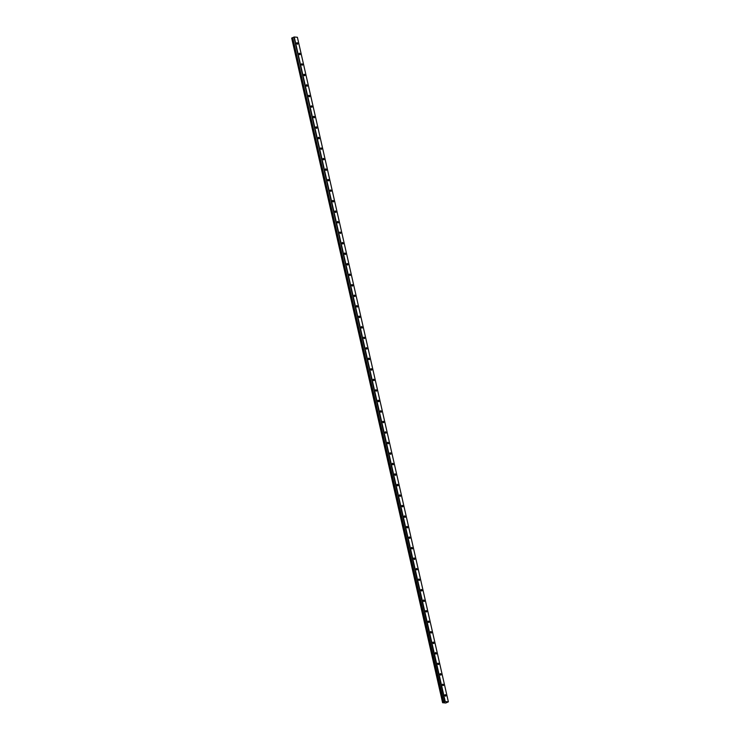 <?xml version="1.0" encoding="UTF-8"?>
<svg xmlns="http://www.w3.org/2000/svg" width="740" height="740" viewBox="0 0 740 740"><rect width="100%" height="100%" fill="white"/><g stroke="black" fill="none" stroke-linecap="round" stroke-linejoin="round"><path stroke-width="1.11" d="M292.661 37.629L443.871 702.325L442.603 702.723L445.757 703L448.375 701.844L297.397 37.277L294.243 37L292.661 37.638L443.639 702.195L445.23 701.557L448.375 701.844M443.454 702.436L292.466 37.879L291.939 37.944L442.603 702.723M297.757 43.494A0.777 0.463 -113.9 0 1 296.749 43.401A0.777 0.463 -113.9 0 1 297.757 43.494M300.144 54.011A0.777 0.463 -113.9 0 1 299.136 53.918A0.777 0.463 -113.9 0 1 300.144 54.011M302.531 64.528A0.777 0.463 -113.9 0 1 301.532 64.436A0.777 0.463 -113.9 0 1 302.531 64.528M304.917 75.036A0.777 0.463 -113.9 0 1 303.918 74.953A0.777 0.463 -113.9 0 1 304.917 75.036M307.313 85.553A0.777 0.463 -113.9 0 1 306.305 85.461A0.777 0.463 -113.9 0 1 307.313 85.553M309.699 96.071A0.777 0.463 -113.9 0 1 308.691 95.978A0.777 0.463 -113.9 0 1 309.699 96.071M312.086 106.588A0.777 0.463 -113.9 0 1 311.087 106.495A0.777 0.463 -113.9 0 1 312.086 106.588M314.472 117.096A0.777 0.463 -113.9 0 1 313.473 117.013A0.777 0.463 -113.9 0 1 314.472 117.096M316.868 127.613A0.777 0.463 -113.9 0 1 315.86 127.53A0.777 0.463 -113.9 0 1 316.868 127.613M319.255 138.13A0.777 0.463 -113.9 0 1 318.246 138.038A0.777 0.463 -113.9 0 1 319.255 138.13M321.641 148.648A0.777 0.463 -113.9 0 1 320.642 148.555A0.777 0.463 -113.9 0 1 321.641 148.648M324.028 159.165A0.777 0.463 -113.9 0 1 323.029 159.072A0.777 0.463 -113.9 0 1 324.028 159.165M326.423 169.673A0.777 0.463 -113.9 0 1 325.415 169.59A0.777 0.463 -113.9 0 1 326.423 169.673M328.81 180.19A0.777 0.463 -113.9 0 1 327.811 180.097A0.777 0.463 -113.9 0 1 328.81 180.19M331.196 190.707A0.777 0.463 -113.9 0 1 330.197 190.615A0.777 0.463 -113.9 0 1 331.196 190.707M333.592 201.225A0.777 0.463 -113.9 0 1 332.584 201.132A0.777 0.463 -113.9 0 1 333.592 201.225M335.979 211.733A0.777 0.463 -113.9 0 1 334.97 211.649A0.777 0.463 -113.9 0 1 335.979 211.733M338.365 222.25A0.777 0.463 -113.9 0 1 337.366 222.167A0.777 0.463 -113.9 0 1 338.365 222.25M340.752 232.767A0.777 0.463 -113.9 0 1 339.753 232.674A0.777 0.463 -113.9 0 1 340.752 232.767M343.147 243.284A0.777 0.463 -113.9 0 1 342.139 243.192A0.777 0.463 -113.9 0 1 343.147 243.284M345.534 253.802A0.777 0.463 -113.9 0 1 344.526 253.709A0.777 0.463 -113.9 0 1 345.534 253.802M347.92 264.31A0.777 0.463 -113.9 0 1 346.921 264.226A0.777 0.463 -113.9 0 1 347.92 264.31M350.307 274.827A0.777 0.463 -113.9 0 1 349.308 274.743A0.777 0.463 -113.9 0 1 350.307 274.827M352.703 285.344A0.777 0.463 -113.9 0 1 351.694 285.252A0.777 0.463 -113.9 0 1 352.703 285.344M355.089 295.861A0.777 0.463 -113.9 0 1 354.09 295.769A0.777 0.463 -113.9 0 1 355.089 295.861M357.476 306.369A0.777 0.463 -113.9 0 1 356.476 306.286A0.777 0.463 -113.9 0 1 357.476 306.369M359.871 316.887A0.777 0.463 -113.9 0 1 358.863 316.803A0.777 0.463 -113.9 0 1 359.871 316.887M362.258 327.404A0.777 0.463 -113.9 0 1 361.25 327.311A0.777 0.463 -113.9 0 1 362.258 327.404M364.644 337.921A0.777 0.463 -113.9 0 1 363.645 337.829A0.777 0.463 -113.9 0 1 364.644 337.921M367.031 348.438A0.777 0.463 -113.9 0 1 366.032 348.346A0.777 0.463 -113.9 0 1 367.031 348.438M369.427 358.946A0.777 0.463 -113.9 0 1 368.418 358.863A0.777 0.463 -113.9 0 1 369.427 358.946M371.813 369.464A0.777 0.463 -113.9 0 1 370.805 369.38A0.777 0.463 -113.9 0 1 371.813 369.464M374.2 379.981A0.777 0.463 -113.9 0 1 373.2 379.888A0.777 0.463 -113.9 0 1 374.2 379.981M376.586 390.498A0.777 0.463 -113.9 0 1 375.587 390.406A0.777 0.463 -113.9 0 1 376.586 390.498M378.982 401.006A0.777 0.463 -113.9 0 1 377.974 400.923A0.777 0.463 -113.9 0 1 378.982 401.006M381.368 411.523A0.777 0.463 -113.9 0 1 380.369 411.44A0.777 0.463 -113.9 0 1 381.368 411.523M383.755 422.041A0.777 0.463 -113.9 0 1 382.756 421.948A0.777 0.463 -113.9 0 1 383.755 422.041M386.141 432.558A0.777 0.463 -113.9 0 1 385.142 432.465A0.777 0.463 -113.9 0 1 386.141 432.558M388.537 443.075A0.777 0.463 -113.9 0 1 387.529 442.983A0.777 0.463 -113.9 0 1 388.537 443.075M390.924 453.583A0.777 0.463 -113.9 0 1 389.925 453.5A0.777 0.463 -113.9 0 1 390.924 453.583M393.31 464.1A0.777 0.463 -113.9 0 1 392.311 464.017A0.777 0.463 -113.9 0 1 393.31 464.1M395.706 474.618A0.777 0.463 -113.9 0 1 394.697 474.525A0.777 0.463 -113.9 0 1 395.706 474.618M398.092 485.135A0.777 0.463 -113.9 0 1 397.084 485.042A0.777 0.463 -113.9 0 1 398.092 485.135M400.479 495.643A0.777 0.463 -113.9 0 1 399.48 495.56A0.777 0.463 -113.9 0 1 400.479 495.643M402.865 506.16A0.777 0.463 -113.9 0 1 401.866 506.077A0.777 0.463 -113.9 0 1 402.865 506.16M405.261 516.677A0.777 0.463 -113.9 0 1 404.253 516.585A0.777 0.463 -113.9 0 1 405.261 516.677M407.648 527.195A0.777 0.463 -113.9 0 1 406.639 527.102A0.777 0.463 -113.9 0 1 407.648 527.195M410.034 537.712A0.777 0.463 -113.9 0 1 409.035 537.619A0.777 0.463 -113.9 0 1 410.034 537.712M412.421 548.22A0.777 0.463 -113.9 0 1 411.421 548.137A0.777 0.463 -113.9 0 1 412.421 548.22M414.816 558.737A0.777 0.463 -113.9 0 1 413.808 558.654A0.777 0.463 -113.9 0 1 414.816 558.737M417.203 569.254A0.777 0.463 -113.9 0 1 416.204 569.162A0.777 0.463 -113.9 0 1 417.203 569.254M419.589 579.771A0.777 0.463 -113.9 0 1 418.59 579.679A0.777 0.463 -113.9 0 1 419.589 579.771M421.985 590.289A0.777 0.463 -113.9 0 1 420.977 590.196A0.777 0.463 -113.9 0 1 421.985 590.289M424.371 600.797A0.777 0.463 -113.9 0 1 423.363 600.713A0.777 0.463 -113.9 0 1 424.371 600.797M426.758 611.314A0.777 0.463 -113.9 0 1 425.759 611.221A0.777 0.463 -113.9 0 1 426.758 611.314M429.144 621.831A0.777 0.463 -113.9 0 1 428.146 621.739A0.777 0.463 -113.9 0 1 429.144 621.831M431.54 632.349A0.777 0.463 -113.9 0 1 430.532 632.256A0.777 0.463 -113.9 0 1 431.54 632.349M433.927 642.857A0.777 0.463 -113.9 0 1 432.918 642.773A0.777 0.463 -113.9 0 1 433.927 642.857M436.313 653.374A0.777 0.463 -113.9 0 1 435.314 653.291A0.777 0.463 -113.9 0 1 436.313 653.374M438.7 663.891A0.777 0.463 -113.9 0 1 437.701 663.798A0.777 0.463 -113.9 0 1 438.7 663.891M441.096 674.408A0.777 0.463 -113.9 0 1 440.087 674.316A0.777 0.463 -113.9 0 1 441.096 674.408M443.482 684.926A0.777 0.463 -113.9 0 1 442.483 684.833A0.777 0.463 -113.9 0 1 443.482 684.926M445.868 695.434A0.777 0.463 -113.9 0 1 444.87 695.35A0.777 0.463 -113.9 0 1 445.868 695.434M443.621 702.279L292.642 37.712L443.621 702.279M445.23 701.557L294.243 37M444.916 701.622L293.937 37.056M442.659 702.621L291.671 38.064M443.667 702.177L292.679 37.611M443.325 702.427L292.346 37.86M443.26 702.436L292.282 37.87M442.992 702.482L292.013 37.925M442.927 702.501L291.939 37.944"/></g></svg>
